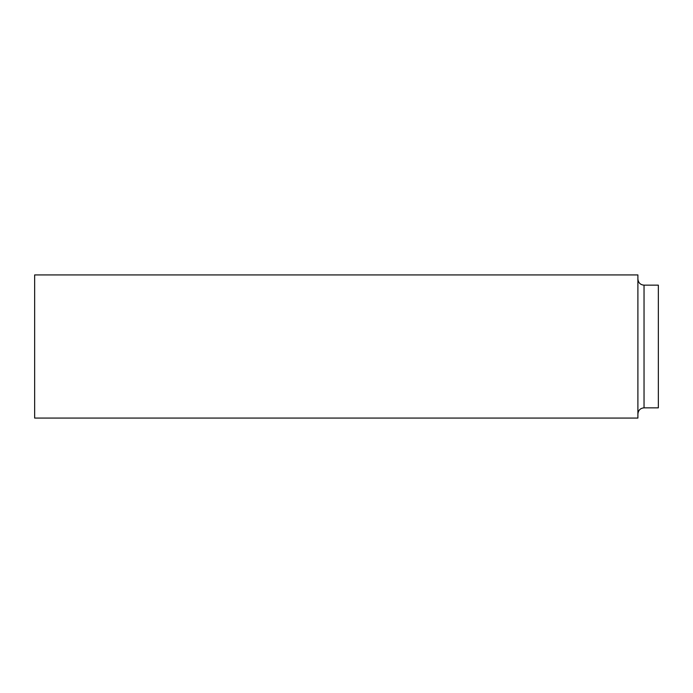 <?xml version="1.0" encoding="UTF-8"?>
<svg xmlns="http://www.w3.org/2000/svg" width="693" height="693" viewBox="0 0 693 693"><rect width="100%" height="100%" fill="white"/><g stroke="black" fill="none" stroke-linecap="round" stroke-linejoin="round"><path stroke-width="1.04" d="M34.65 274.93L34.65 418.07L637.898 418.07L637.898 274.93L34.65 274.93M644.04 407.848L644.04 285.152L658.35 285.152L658.35 407.848L644.04 407.848C640.341 408.177 638.296 410.221 637.898 413.981M644.04 285.152C640.341 284.823 638.296 282.779 637.898 279.019"/></g></svg>
